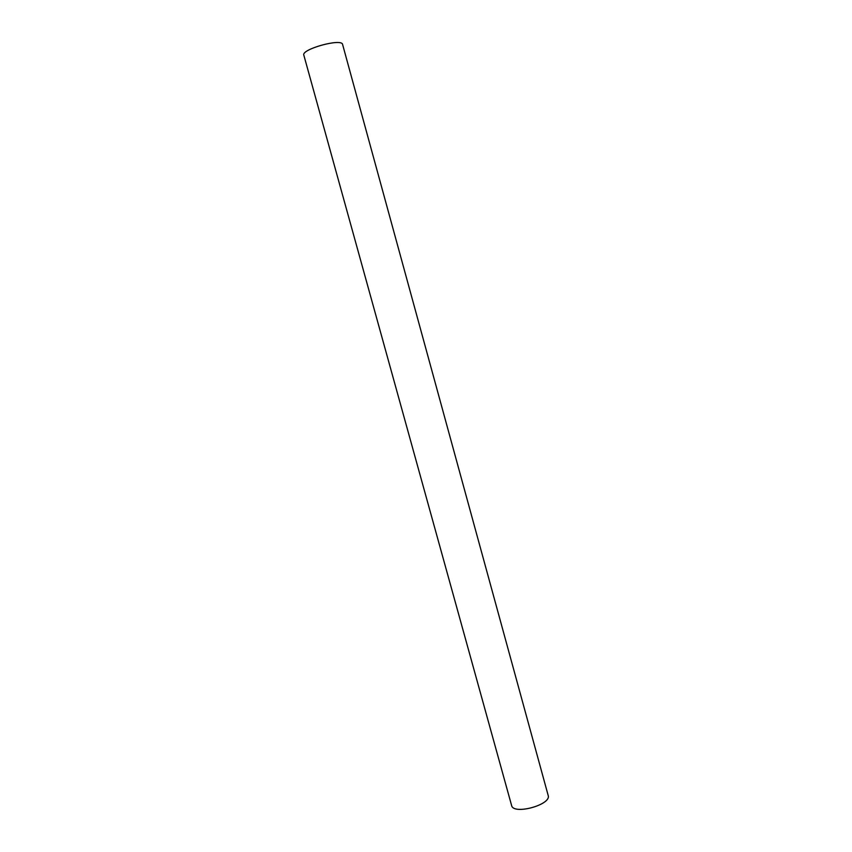 <?xml version="1.0" encoding="UTF-8"?>
<svg xmlns="http://www.w3.org/2000/svg" width="852" height="852" viewBox="0 0 852 852"><rect width="100%" height="100%" fill="white"/><g stroke="black" fill="none" stroke-linecap="round" stroke-linejoin="round"><path stroke-width="1.28" d="M342.6 44.474L548.166 795.417C551.787 804.714 513.202 815.3 511.594 805.459L303.834 55.167C300.99 49.224 341.95 37.925 342.6 44.474L342.632 44.613"/></g></svg>
